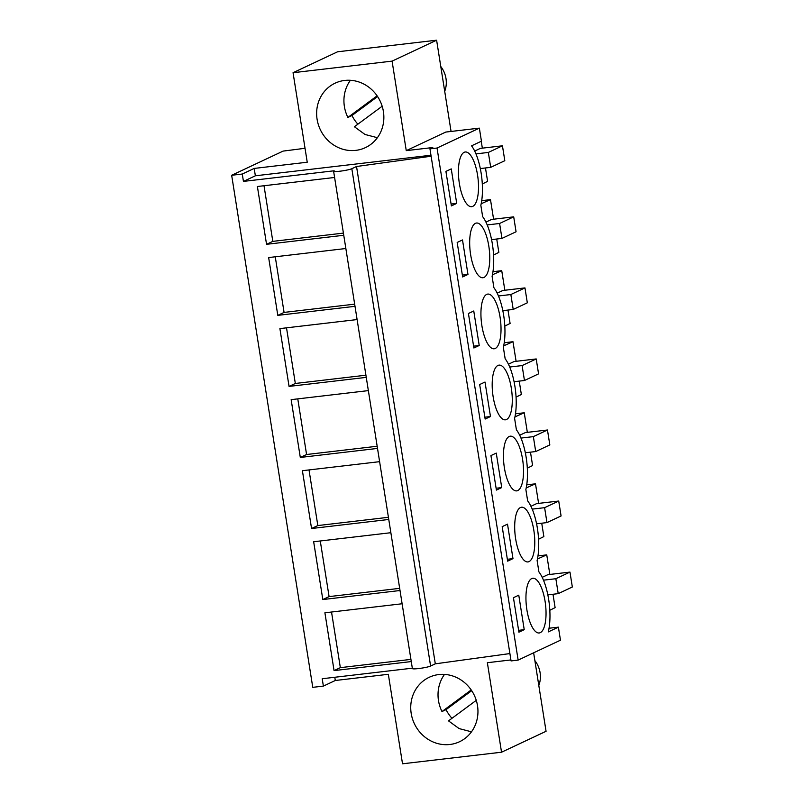<?xml version="1.0" encoding="UTF-8"?>
<svg xmlns="http://www.w3.org/2000/svg" width="804" height="804" viewBox="0 0 804 804"><rect width="100%" height="100%" fill="white"/><g stroke="black" fill="none" stroke-linecap="round" stroke-linejoin="round"><path stroke-width="1.21" d="M305.028 148.288L283.098 151.102L231.663 175.272L242.275 174.036L254.195 168.428L307.239 162.227L293.058 72.712L337.59 51.788L436.612 40.2L451.064 131.444M510.902 659.943L487.365 662.707L501.535 752.212L546.067 731.288L533.635 652.808M501.535 752.212L402.523 763.8L388.342 674.295L335.298 680.496L323.379 686.103L322.213 678.737L412.321 668.184M231.663 175.272L312.766 687.34L323.379 686.103M400.02 590.518L322.816 599.553L329.087 596.608L399.678 588.347M390.865 532.71L313.661 541.745L322.816 599.553M388.764 519.474L311.56 528.509L317.831 525.565L388.422 517.304M379.609 461.667L302.404 470.702L311.56 528.509M377.518 448.421L300.304 457.456L306.575 454.511L377.176 446.25M368.363 390.613L291.148 399.648L300.304 457.456M366.262 377.377L289.058 386.412L295.329 383.468L365.921 375.207M357.107 319.57L279.903 328.605L289.058 386.412M355.006 306.324L277.802 315.369L284.073 312.414L354.664 304.153M345.851 248.516L268.647 257.561L277.802 315.369M343.76 235.281L266.546 244.315L272.817 241.371L343.408 233.11M334.605 177.473L257.391 186.508L266.546 244.315M333.61 171.232A9.497 1.035 -9 0 0 341.479 171.011A9.497 1.035 -9 0 0 351.83 168.709L356.534 166.498L431.125 156.227L429.959 148.861L437.034 148.026L479.365 128.137L481.435 141.192L471.556 145.825A37.989 13.236 83.3 0 1 480.842 205.291L482.651 216.668A37.989 13.236 83.3 0 1 492.098 276.345L493.897 287.711A37.989 13.236 83.3 0 1 503.354 347.388L505.153 358.765A37.989 13.236 83.3 0 1 514.61 418.432L516.409 429.808A37.989 13.236 83.3 0 1 525.856 489.485L527.655 500.862A37.989 13.236 83.3 0 1 537.112 560.529L538.911 571.905A37.989 13.236 83.3 0 1 548.288 631.904L558.398 627.15L560.468 640.205L518.138 660.094L511.063 660.928L509.897 653.562L435.306 663.833L430.602 666.044A9.497 1.035 -9 0 1 420.251 668.345A9.497 1.035 -9 0 1 412.382 668.566L333.61 171.232A9.497 1.035 -9 0 1 334.152 170.78L243.441 181.402L242.275 174.036M411.276 661.571L334.062 670.606L340.343 667.652L410.934 659.391M402.121 603.764L324.906 612.799L334.062 670.606M430.964 155.242L255.36 175.795L243.441 181.402M255.36 175.795L254.195 168.428M429.959 148.861L432.773 147.534L406.261 150.639L392.081 61.124L293.058 72.712M344.715 80.44A35.607 33.155 64.8 0 1 382.191 106.309A35.607 33.155 64.8 0 1 365.398 147.635A35.607 33.155 64.8 0 1 355.79 150.368A35.607 33.155 64.8 0 1 318.304 124.499A35.607 33.155 64.8 0 1 335.107 83.174A35.607 33.155 64.8 0 1 344.715 80.44M538.6 503.394L535.494 483.817L526.198 487.927M538.569 539.223L543.856 536.59L541.735 523.203M558.72 501.043L561.081 515.967L546.971 522.59L544.609 507.676L558.72 501.043L536.61 503.626L530.941 506.299M527.344 432.351L524.248 412.774L514.952 416.884M527.313 468.179L532.6 465.546L530.479 452.16M547.464 429.999L549.825 444.913L535.715 451.546L533.353 436.632L547.464 429.999L525.364 432.582L519.696 435.245M516.098 361.308L512.992 341.72L503.696 345.831M516.057 397.126L521.354 394.493L519.233 381.106M536.208 358.946L538.569 373.87L524.459 380.503L522.097 365.579L536.208 358.946L514.108 361.539L508.44 364.202M504.842 290.254L501.736 270.677L492.44 274.787M504.811 326.082L510.098 323.449L507.977 310.063M524.962 287.902L527.323 302.817L513.213 309.45L510.852 294.535L524.962 287.902L502.852 290.485L497.184 293.148M493.586 219.211L490.49 199.623L481.194 203.734M493.555 255.039L498.842 252.396L496.721 239.019M513.706 216.849L516.067 231.773L501.957 238.406L499.596 223.482L513.706 216.849L491.606 219.442L485.938 222.105M482.299 183.985L487.596 181.352L485.475 167.966M481.244 141.273L482.34 148.157M502.45 145.805L504.811 160.72L490.701 167.353L488.34 152.438L502.45 145.805L480.35 148.388L474.682 151.052M392.081 61.124L436.612 40.2M406.261 150.639L445.768 132.067L479.365 128.137M549.815 610.276L555.112 607.643L552.991 594.256M549.856 574.448L546.75 554.871L537.454 558.981M569.966 572.096L572.337 587.01L558.217 593.643L555.855 578.719L569.966 572.096L547.866 574.679L542.197 577.342M490.49 199.623L481.727 200.658M501.736 270.677L492.973 271.702M512.992 341.72L504.229 342.745M524.248 412.774L515.485 413.799M535.494 483.817L526.731 484.842M546.75 554.871L537.987 555.896M335.298 680.496L334.786 677.259M449.888 744.484A35.607 33.155 64.8 0 1 412.402 718.615A35.607 33.155 64.8 0 1 429.205 677.29A35.607 33.155 64.8 0 1 438.813 674.556A35.607 33.155 64.8 0 1 476.29 700.425A35.607 33.155 64.8 0 1 459.496 741.75A35.607 33.155 64.8 0 1 449.888 744.484M320.273 540.971L329.087 596.608M309.017 469.928L317.831 525.565M297.771 398.874L306.575 454.511M286.515 327.831L295.329 383.468M275.259 256.777L284.073 312.414M264.013 185.734L272.817 241.371M331.529 612.025L340.343 667.652M546.971 522.59L536.58 523.806M544.609 507.676L532.228 509.123M535.715 451.546L525.334 452.763M533.353 436.632L520.972 438.079M524.459 380.503L514.078 381.709M522.097 365.579L509.716 367.026M513.213 309.45L502.822 310.666M510.852 294.535L498.47 295.983M501.957 238.406L491.576 239.622M499.596 223.482L487.214 224.929M490.701 167.353L480.32 168.569M488.34 152.438L475.958 153.886M558.398 627.15L549.042 628.246M558.217 593.643L547.836 594.859M555.855 578.719L543.474 580.176M356.534 166.498L435.306 663.833M431.125 156.227L509.897 653.562M518.138 660.094L437.034 148.026M478.501 188.548A27.537 9.598 83.3 0 0 465.275 151.986A27.537 9.598 83.3 0 0 458.441 170.126A27.537 9.598 83.3 0 0 471.677 206.688A27.537 9.598 83.3 0 0 478.501 188.548M523.515 472.742A27.537 9.598 83.3 0 0 510.279 436.18A27.537 9.598 83.3 0 0 503.445 454.32A27.537 9.598 83.3 0 0 516.681 490.882A27.537 9.598 83.3 0 0 523.515 472.742M462.642 276.948L467.968 274.445L462.501 239.944L457.174 242.446L462.642 276.948M469.687 241.17A27.537 9.598 83.3 0 0 482.923 277.742A27.537 9.598 83.3 0 0 489.757 259.602A27.537 9.598 83.3 0 0 476.521 223.03A27.537 9.598 83.3 0 0 469.687 241.17M473.888 347.991L479.224 345.489L473.757 310.987L468.43 313.5L473.888 347.991M534.771 543.785A27.537 9.598 83.3 0 0 521.535 507.223A27.537 9.598 83.3 0 0 514.701 525.364A27.537 9.598 83.3 0 0 527.937 561.926A27.537 9.598 83.3 0 0 534.771 543.785M485.013 382.041L479.676 384.543L485.144 419.045L490.47 416.542L485.013 382.041M501.726 487.586L496.259 453.084L490.932 455.597L496.4 490.088L501.726 487.586L496.108 488.249M512.269 401.688A27.537 9.598 83.3 0 0 499.033 365.127A27.537 9.598 83.3 0 0 492.199 383.267A27.537 9.598 83.3 0 0 505.435 419.829A27.537 9.598 83.3 0 0 512.269 401.688M480.943 312.223A27.537 9.598 83.3 0 0 494.179 348.785A27.537 9.598 83.3 0 0 501.013 330.645A27.537 9.598 83.3 0 0 487.777 294.083A27.537 9.598 83.3 0 0 480.943 312.223M507.646 561.142L512.982 558.629L507.515 524.138L502.188 526.64L507.646 561.142M518.902 632.185L524.228 629.683L518.771 595.181L513.434 597.694L518.902 632.185M546.027 614.839A27.537 9.598 83.3 0 0 532.791 578.267A27.537 9.598 83.3 0 0 525.957 596.407A27.537 9.598 83.3 0 0 539.193 632.979A27.537 9.598 83.3 0 0 546.027 614.839M451.255 168.9L445.918 171.403L451.386 205.904L456.712 203.392L451.255 168.9M467.968 274.445L462.34 275.099M479.224 345.489L473.596 346.152M490.47 416.542L484.852 417.196M512.982 558.629L507.354 559.293M524.228 629.683L518.61 630.336M456.712 203.392L451.094 204.055M350.403 80.289A35.607 33.155 -115.2 0 0 347.891 117.434L377.106 95.827M382.171 106.228L354.403 126.751L365.016 134.469L377.377 137.705M347.891 117.434L351.961 115.515A35.607 33.155 -115.2 0 0 357.88 124.178M444.712 91.334A24.693 22.984 -115.2 0 0 440.773 66.481M351.961 115.515L377.599 96.56M444.501 674.405A35.607 33.155 -115.2 0 0 441.989 711.55L471.204 689.943M476.269 700.344L448.501 720.866L459.114 728.585L471.486 731.821M441.989 711.55L446.059 709.63A35.607 33.155 -115.2 0 0 451.979 718.294M538.811 685.45A24.693 22.984 -115.2 0 0 534.871 660.597M446.059 709.63L471.697 690.676M430.602 666.044L351.83 168.709"/></g></svg>
